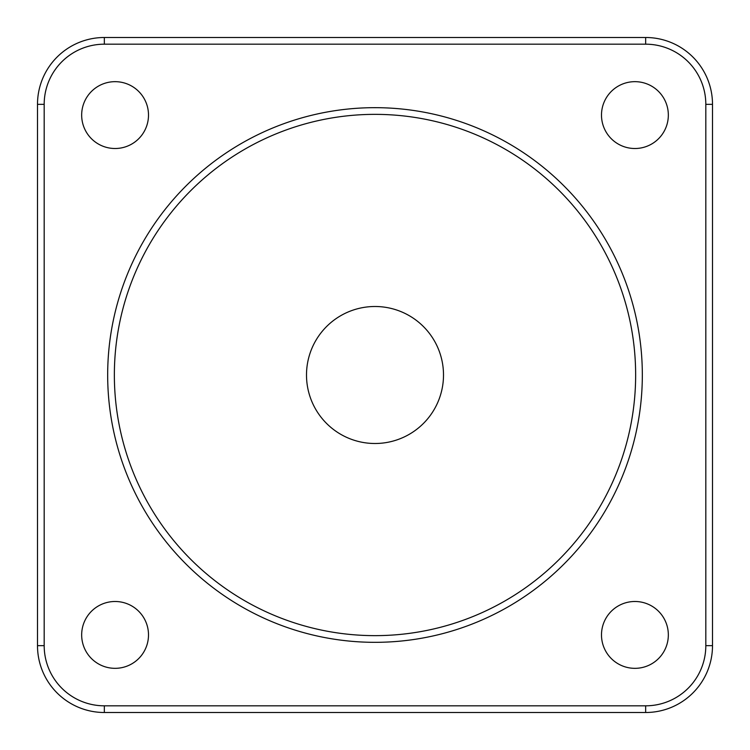 <?xml version="1.0" encoding="UTF-8"?>
<svg xmlns="http://www.w3.org/2000/svg" width="750" height="750" viewBox="0 0 750 750"><rect width="100%" height="100%" fill="white"/><g stroke="black" fill="none" stroke-linecap="round" stroke-linejoin="round"><path stroke-width="1.12" d="M37.5 645.666L37.5 104.334L44.184 104.334A60.15 60.15 0 0 1 104.334 44.184L645.666 44.184A60.15 60.15 0 0 1 705.816 104.334L705.816 645.666L712.5 645.666A66.834 66.834 0 0 1 645.666 712.5L104.334 712.5A66.834 66.834 0 0 1 37.5 645.666A66.834 66.834 0 0 0 104.334 712.5L645.666 712.5A66.834 66.834 0 0 0 712.5 645.666L712.5 104.334L705.816 104.334L712.5 104.334A66.834 66.834 0 0 0 645.666 37.5L645.666 44.184L645.666 37.5L104.334 37.5L104.334 44.184L104.334 37.5A66.834 66.834 0 0 0 37.5 104.334L37.5 645.666L44.184 645.666L37.5 645.666M645.666 705.816L645.666 712.5L645.666 705.816L104.334 705.816L104.334 712.5L104.334 705.816A60.15 60.15 0 0 1 44.184 645.666L44.184 104.334L37.5 104.334A66.834 66.834 0 0 1 104.334 37.5L645.666 37.5A66.834 66.834 0 0 1 712.5 104.334L712.5 645.666L705.816 645.666A60.15 60.15 0 0 1 645.666 705.816A60.15 60.15 0 0 0 705.816 645.666L705.816 104.334A60.15 60.15 0 0 0 645.666 44.184L104.334 44.184A60.15 60.15 0 0 0 44.184 104.334L44.184 645.666A60.15 60.15 0 0 0 104.334 705.816L645.666 705.816M668.334 115.088A33.413 33.413 0 0 1 618.206 144.028A33.413 33.413 0 0 1 618.206 86.147A33.413 33.413 0 0 1 668.334 115.088A33.413 33.413 0 0 0 618.206 86.147A33.413 33.413 0 0 0 618.206 144.028A33.413 33.413 0 0 0 668.334 115.088M148.5 634.913A33.413 33.413 0 0 1 98.381 663.853A33.413 33.413 0 0 1 98.381 605.972A33.413 33.413 0 0 1 148.5 634.913A33.413 33.413 0 0 0 98.381 605.972A33.413 33.413 0 0 0 98.381 663.853A33.413 33.413 0 0 0 148.5 634.913M148.5 115.088A33.413 33.413 0 0 1 98.381 144.028A33.413 33.413 0 0 1 98.381 86.147A33.413 33.413 0 0 1 148.5 115.088A33.413 33.413 0 0 0 98.381 86.147A33.413 33.413 0 0 0 98.381 144.028A33.413 33.413 0 0 0 148.5 115.088M668.334 634.913A33.413 33.413 0 0 1 618.206 663.853A33.413 33.413 0 0 1 618.206 605.972A33.413 33.413 0 0 1 668.334 634.913A33.413 33.413 0 0 0 618.206 605.972A33.413 33.413 0 0 0 618.206 663.853A33.413 33.413 0 0 0 668.334 634.913M635.644 375A260.644 260.644 0 0 1 244.678 600.722A260.644 260.644 0 0 1 244.678 149.278A260.644 260.644 0 0 1 635.644 375A260.644 260.644 0 0 0 244.678 149.278A260.644 260.644 0 0 0 244.678 600.722A260.644 260.644 0 0 0 635.644 375M642.328 375A267.328 267.328 0 0 0 241.341 143.484A267.328 267.328 0 0 0 241.341 606.516A267.328 267.328 0 0 0 642.328 375A267.328 267.328 0 0 1 241.341 606.516A267.328 267.328 0 0 1 241.341 143.484A267.328 267.328 0 0 1 642.328 375M443.503 375A68.503 68.503 0 0 1 340.753 434.325A68.503 68.503 0 0 1 340.753 315.675A68.503 68.503 0 0 1 443.503 375A68.503 68.503 0 0 0 340.753 315.675A68.503 68.503 0 0 0 340.753 434.325A68.503 68.503 0 0 0 443.503 375"/></g></svg>
